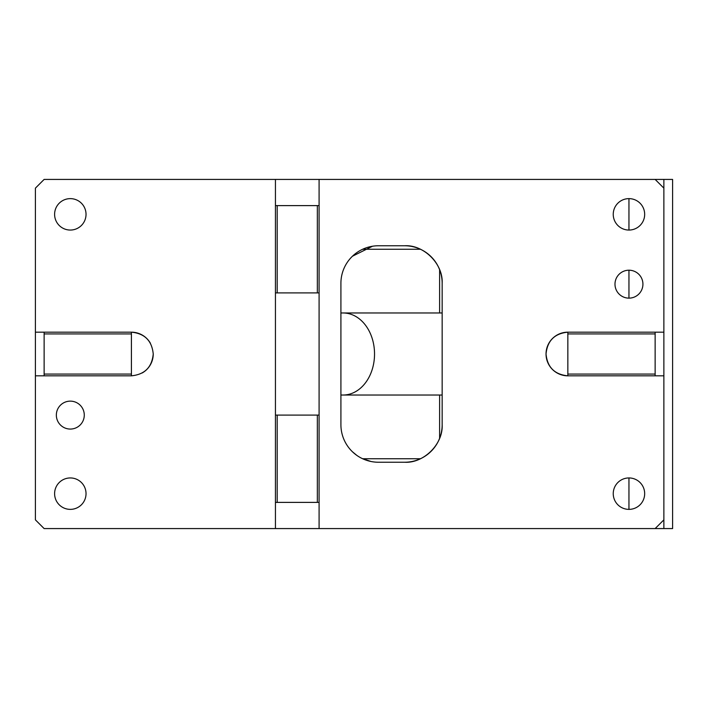 <?xml version="1.0" encoding="UTF-8"?>
<svg xmlns="http://www.w3.org/2000/svg" width="708" height="708" viewBox="0 0 708 708"><rect width="100%" height="100%" fill="white"/><g stroke="black" fill="none" stroke-linecap="round" stroke-linejoin="round"><path stroke-width="1.06" d="M319.087 179.425L319.087 205.612L275.439 205.612L275.439 179.425L655.139 179.425L663.874 188.151L663.874 332.176L567.851 332.176C554.603 333.468 547.328 340.743 546.036 354C547.328 367.257 554.603 374.532 567.851 375.824L567.851 332.176A21.824 21.824 0 0 0 546.036 354A21.824 21.824 0 0 0 567.851 375.824L663.874 375.824L663.874 332.176M275.439 179.425L44.126 179.425L35.4 188.151L35.4 332.176L44.126 332.176L44.126 375.824L35.4 375.824L35.4 519.849L44.126 528.575L275.439 528.575L275.439 502.388L319.087 502.388L319.087 528.575L655.139 528.575L663.874 519.849L663.874 375.824M275.439 528.575L319.087 528.575M319.087 205.612L319.087 502.388M642.926 284.174A13.965 13.965 0 0 1 628.952 298.139A13.965 13.965 0 0 1 614.986 284.174A13.965 13.965 0 0 1 628.952 270.208A13.965 13.965 0 0 1 642.926 284.174M644.669 214.338A15.709 15.709 0 0 1 628.952 230.056A15.709 15.709 0 0 1 613.243 214.338A15.709 15.709 0 0 1 628.952 198.629A15.709 15.709 0 0 1 644.669 214.338M644.669 493.662A15.709 15.709 0 0 1 628.952 509.371A15.709 15.709 0 0 1 613.243 493.662A15.709 15.709 0 0 1 628.952 477.944A15.709 15.709 0 0 1 644.669 493.662M442.164 424.703A37.533 37.533 0 0 1 404.631 462.235L378.444 462.235A37.533 37.533 0 0 1 340.911 424.703L340.911 283.297A37.533 37.533 0 0 1 378.444 245.764L404.631 245.764A37.533 37.533 0 0 1 442.164 283.297L442.164 424.703C443.226 444.553 423.26 463.475 404.631 462.235M275.439 502.388L275.439 292.9L317.343 292.9L317.343 205.612M44.126 375.824L131.414 375.824C144.671 374.532 151.946 367.257 153.238 354C151.946 340.743 144.671 333.468 131.414 332.176A21.824 21.824 0 0 1 150.406 343.256M86.031 214.338A15.709 15.709 0 0 1 70.313 230.056A15.709 15.709 0 0 1 54.605 214.338A15.709 15.709 0 0 1 70.313 198.629A15.709 15.709 0 0 1 86.031 214.338M86.031 493.662A15.709 15.709 0 0 1 70.313 509.371A15.709 15.709 0 0 1 54.605 493.662A15.709 15.709 0 0 1 70.313 477.944A15.709 15.709 0 0 1 86.031 493.662M84.279 415.1A13.965 13.965 0 0 1 70.313 429.066A13.965 13.965 0 0 1 56.348 415.1A13.965 13.965 0 0 1 70.313 401.135A13.965 13.965 0 0 1 84.279 415.1M442.164 283.297C443.235 263.456 423.251 244.517 404.631 245.764M372.558 246.225L352.434 256.234M352.434 451.766L356.832 455.394M362.054 458.474L371.116 461.519M142.158 372.992A21.824 21.824 0 0 0 153.238 354M44.126 332.176L131.414 332.176L131.414 374.072L44.126 374.072M35.4 375.824L35.4 332.176M655.139 332.176L655.139 375.824M655.139 333.928L567.851 333.928M655.139 374.072L567.851 374.072M131.414 375.824L131.414 374.072M44.126 333.928L131.414 333.928M275.439 205.612L275.439 292.9M277.191 205.612L277.191 292.9M319.087 292.9L317.343 292.9M277.191 502.388L277.191 415.1L275.439 415.1M317.343 502.388L317.343 415.1L277.191 415.1M319.087 415.1L317.343 415.1M655.139 179.425L663.874 179.425L663.874 188.151M655.139 528.575L672.6 528.575L672.6 179.425L663.874 179.425M663.874 519.849L663.874 528.575M362.629 249.251L420.437 249.251M340.911 312.971L442.164 312.971M343.106 312.971A41.029 31.426 -90 0 1 374.532 354A41.029 31.426 -90 0 1 343.106 395.029M340.911 395.029L442.164 395.029M362.629 458.749L420.437 458.749M439.615 395.029L439.615 438.287M439.615 269.713L439.615 312.971M628.952 198.629L628.952 230.056M628.952 270.208L628.952 298.139M628.952 477.944L628.952 509.371"/></g></svg>
